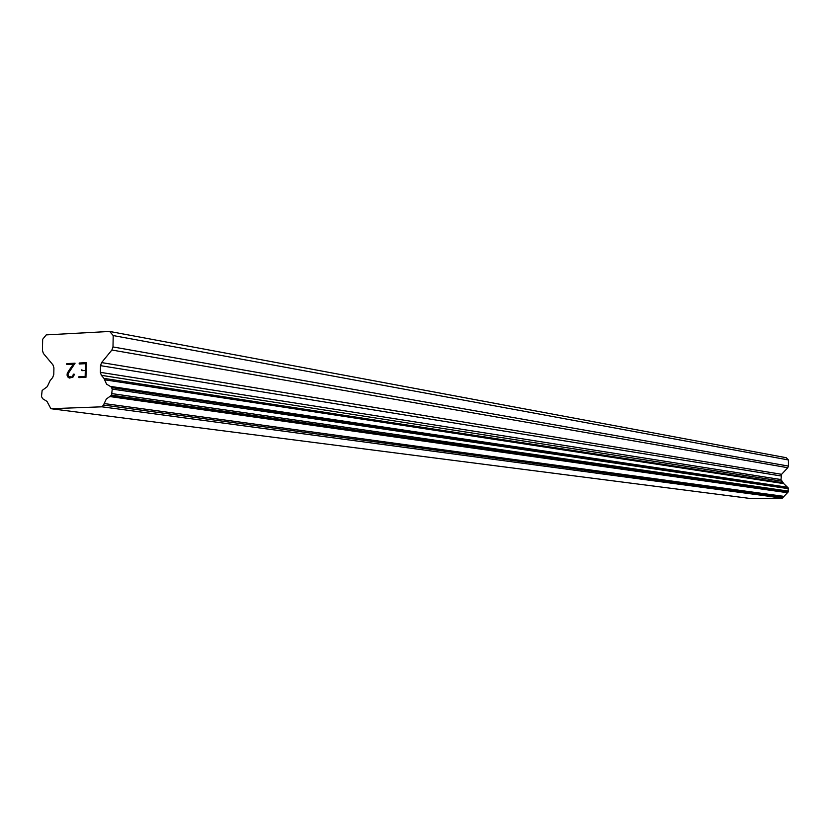 <?xml version="1.0" encoding="UTF-8"?>
<svg xmlns="http://www.w3.org/2000/svg" width="830" height="830" viewBox="0 0 830 830"><rect width="100%" height="100%" fill="white"/><g stroke="black" fill="none" stroke-linecap="round" stroke-linejoin="round"><path stroke-width="1.25" d="M85.168 376.384L85.283 370.522L85.179 376.384L78.954 376.664L85.168 376.384M85.283 370.522L81.88 370.678L81.9 369.703L81.9 370.678M85.303 369.547L85.407 363.685L85.314 369.547M85.407 363.685L79.182 363.986L79.192 363.011L79.192 363.986M86.237 362.679L79.213 363.011L86.237 362.679L85.957 377.328L78.912 377.629L78.933 376.654L78.933 377.629M72.75 376.281L71.691 376.976L72.75 376.281L73.32 374.174L74.14 374.143L74.129 375.015L72.916 377.204L69.398 378.055L68.247 377.401L69.409 378.055M68.247 377.401L67.655 376.716L68.257 377.401M67.655 376.716L67.106 375.316L67.676 376.716M67.106 375.316L67.137 373.874L67.126 375.316M67.137 373.874L67.749 372.452L67.147 373.874M67.749 372.452L69.502 369.63L67.759 372.452M69.502 369.63L73.351 364.256L69.513 369.63M73.351 364.256L66.763 364.567L66.784 363.592L66.773 364.567M73.32 374.174L72.76 376.291M74.14 374.143L73.341 374.174M69.492 377.079L71.671 376.976L68.433 376.478L67.956 373.936L75.074 363.198L66.784 363.592M75.074 363.208L66.794 363.602M109.695 331.461L46.221 334.884L42.662 339.294L42.434 350.509L43.388 353.445L52.954 364.878L53.919 367.825L53.784 374.434L52.695 377.484L50.059 380.721L47.279 386.656L42.133 390.463L41.5 396.46L42.569 398.659L46.978 401.388L50.9 408.713L101.997 406.814L103.46 405.04L783.292 497.139L788.178 491.951L788.168 487.874L783.728 483.61L780.968 479.553L781.601 474.314L787.784 467.715L788.427 466.076L788.407 459.955L786.197 457.704L109.695 331.461L113.202 335.559L788.407 459.955M113.202 335.559L112.994 346.95L111.884 350.032L101.602 362.586L100.503 365.657L100.378 372.348L101.364 375.326L103.947 378.376L106.572 384.155L111.158 386.915L112.226 389.083L111.594 395.173L106.302 399.085L103.46 405.04M50.9 408.713L750.714 498.54L782.41 498.083L783.292 497.139M101.997 406.814L782.41 498.083M104.258 403.567L783.769 496.361M104.694 379.798L783.728 483.61M103.947 378.376L783.25 482.832M110.017 396.584L787.224 492.678M110.95 395.952L787.795 492.356M111.594 395.173L788.178 491.951M112.143 393.638L788.5 491.121M112.226 389.083L788.49 488.683M111.728 387.589L788.168 487.874M111.158 386.915L787.805 487.511M110.245 386.365L787.234 487.2M101.364 375.326L781.621 481.161M100.378 372.348L780.968 479.553M100.503 365.657L780.957 475.953M101.602 362.586L781.601 474.314M111.884 350.032L787.784 467.715M112.994 346.95L788.427 466.076"/></g></svg>
